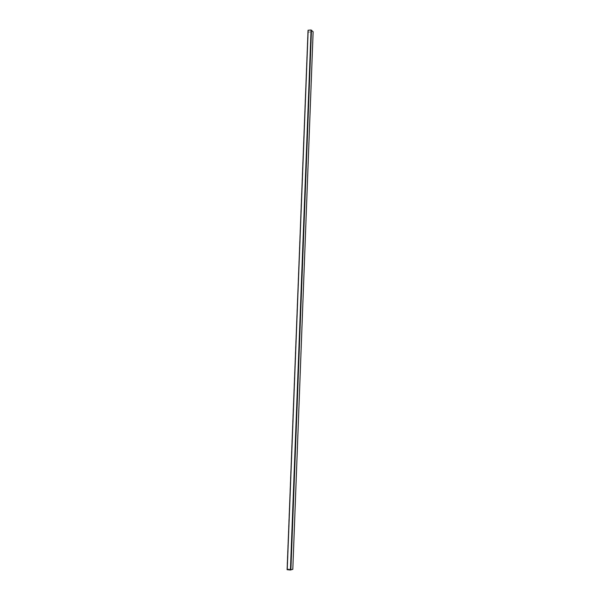 <?xml version="1.0" encoding="UTF-8"?>
<svg xmlns="http://www.w3.org/2000/svg" width="600" height="600" viewBox="0 0 600 600"><rect width="100%" height="100%" fill="white"/><g stroke="black" fill="none" stroke-linecap="round" stroke-linejoin="round"><path stroke-width="0.45" stroke-dasharray="3 2.25" d="M286.868 569.048L292.808 569.31M307.755 31.65L308.002 32.182L313.132 31.777M308.062 30.285L308.032 30.938M292.702 569.287L313.035 31.815M287.355 569.52L308.243 30.713M286.995 568.83L307.845 32.13M287.168 568.815L308.002 32.182"/><path stroke-width="0.9" d="M292.808 569.325L290.43 570L287.115 569.692L308.055 30.27L311.07 30L313.132 31.763L292.808 569.325L313.132 31.763M308.032 30.938L287.13 569.385M290.88 569.798L311.452 30.48M290.827 569.812L311.407 30.443M290.603 569.985L311.22 30.053M290.43 570L311.07 30M287.228 569.722L308.16 30.21M287.115 569.692L308.055 30.27"/></g></svg>
